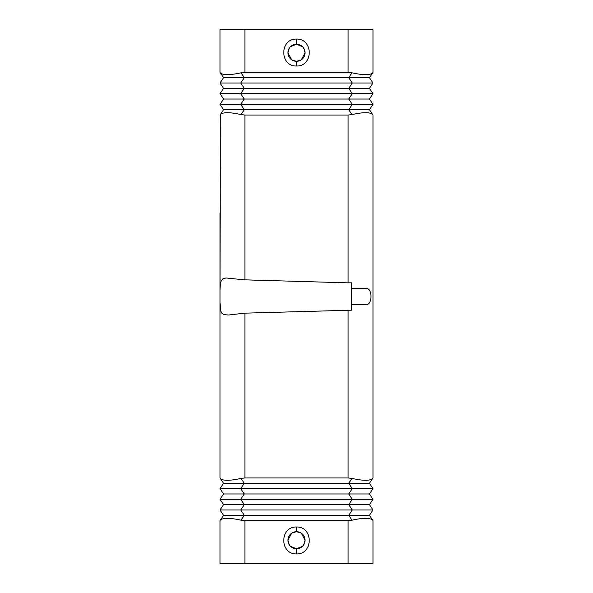 <?xml version="1.0" encoding="UTF-8"?>
<svg xmlns="http://www.w3.org/2000/svg" width="593" height="593" viewBox="0 0 593 593"><rect width="100%" height="100%" fill="white"/><g stroke="black" fill="none" stroke-linecap="round" stroke-linejoin="round"><path stroke-width="0.89" d="M348.091 310.161L348.091 477.958L244.909 477.958L244.909 313.148L351.649 310.183L351.649 282.817L348.091 282.839L348.091 115.042L351.968 114.582C363.331 112.084 370.24 112.084 372.693 114.582L369.439 109.705L372.997 104.368L369.439 109.705L223.561 109.705L220.003 104.368L223.561 99.031L220.003 93.694L223.561 88.357L220.003 83.02L223.561 77.683L220.003 83.02L372.997 83.02L369.439 88.357L372.997 93.694L369.439 99.031L372.997 93.694L352.272 93.694L348.714 99.031L369.439 99.031L372.997 104.368L352.272 104.368L348.714 109.705L351.968 114.582M223.561 493.969L244.286 493.969L240.728 499.306L352.272 499.306L348.714 493.969L244.286 493.969L240.728 488.632L352.272 488.632L348.714 483.295L244.286 483.295L240.728 488.632L220.003 488.632L223.561 493.969L220.003 499.306L223.561 504.643L220.003 509.98L223.561 515.317L220.307 520.194C222.76 517.696 229.669 517.696 241.032 520.194L244.909 520.654L348.091 520.654L348.091 563.35L244.909 563.35L244.909 520.654M351.968 478.418L348.714 483.295L369.439 483.295L372.693 478.418C370.24 480.916 363.331 480.916 351.968 478.418L348.091 477.958M372.997 488.632L352.272 488.632L348.714 493.969L369.439 493.969L372.997 488.632L369.439 483.295M220.003 477.958L220.003 302.437L220.7 310.947L221.908 313.297L223.909 314.624L228.401 315.016L244.909 313.148M244.909 477.958L241.032 478.418C229.669 480.916 222.76 480.916 220.307 478.418L223.561 483.295L220.003 488.632M369.439 515.317L372.693 520.194C370.24 517.696 363.331 517.696 351.968 520.194L348.714 515.317L369.439 515.317L372.997 509.98L369.439 504.643L372.997 499.306L369.439 493.969M220.003 509.98L240.728 509.98L244.286 515.317L348.714 515.317L352.272 509.98L348.714 504.643L244.286 504.643L240.728 509.98L372.997 509.98M241.032 478.418L244.286 483.295L223.561 483.295M369.439 504.643L348.714 504.643L352.272 499.306L372.997 499.306M303.646 544.9L305.039 540.223L301.355 533.196M301.088 533.018L296.5 531.684L296.5 526.984C279.54 526.569 279.548 554.336 296.5 553.936L296.5 548.762L290.518 546.316M289.354 544.9L287.961 540.223A8.539 8.539 0 0 0 296.5 548.762A8.539 8.539 0 0 0 305.039 540.223A8.539 8.539 0 0 0 296.5 531.684A8.539 8.539 0 0 0 287.961 540.223L291.645 533.196M291.912 533.018L296.5 531.684M220.003 380.113L220.003 212.887M241.032 520.194L244.286 515.317L223.561 515.317M372.997 520.654L372.997 563.35L348.091 563.35M351.968 520.194L348.091 520.654M244.909 563.35L220.003 563.35L220.003 520.654M365.525 304.505C372.789 306.233 372.789 286.767 365.525 288.494C372.789 286.767 372.789 306.233 365.525 304.505L351.649 304.505M372.997 477.958L372.997 115.042M296.5 526.984C313.46 526.569 313.452 554.336 296.5 553.936M296.5 548.762L302.482 546.316M348.091 115.042L244.909 115.042L241.032 114.582C229.669 112.084 222.76 112.084 220.307 114.582L220.003 302.437M220.003 290.563L220.233 284.484L221.167 280.845L222.886 278.866L225.963 277.969L244.212 279.829L348.091 282.839M223.561 504.643L244.286 504.643L240.728 499.306L220.003 499.306M365.525 288.494L351.649 288.494M369.439 88.357L348.714 88.357L352.272 83.02L348.714 77.683L369.439 77.683L372.693 72.806C370.24 75.304 363.331 75.304 351.968 72.806L348.714 77.683L223.561 77.683L220.307 72.806C222.76 75.304 229.669 75.304 241.032 72.806L244.909 72.346L348.091 72.346L348.091 29.65L244.909 29.65L244.909 72.346M220.003 72.346L220.003 29.65L244.909 29.65M241.032 114.582L244.286 109.705L240.728 104.368L352.272 104.368L348.714 99.031L223.561 99.031M220.003 93.694L240.728 93.694L244.286 99.031L240.728 104.368L220.003 104.368M220.003 115.042L223.561 109.705M241.032 72.806L244.286 77.683L240.728 83.02L244.286 88.357L240.728 93.694L352.272 93.694L348.714 88.357L223.561 88.357M351.968 72.806L348.091 72.346M303.646 48.1L305.039 52.777A8.539 8.539 0 0 1 296.5 61.316A8.539 8.539 0 0 1 287.961 52.777L291.645 59.804M291.912 59.982L296.5 61.316L296.5 66.016C279.54 66.431 279.548 38.664 296.5 39.064L296.5 44.238L290.518 46.684M289.354 48.1L287.961 52.777A8.539 8.539 0 0 1 296.5 44.238A8.539 8.539 0 0 1 305.039 52.777L301.355 59.804M301.088 59.982L296.5 61.316M372.997 83.02L369.439 77.683L372.997 83.02M372.997 72.346L372.997 29.65L348.091 29.65M296.5 66.016C313.46 66.431 313.452 38.664 296.5 39.064M296.5 44.238L302.482 46.684M244.909 115.042L244.909 279.852"/></g></svg>

